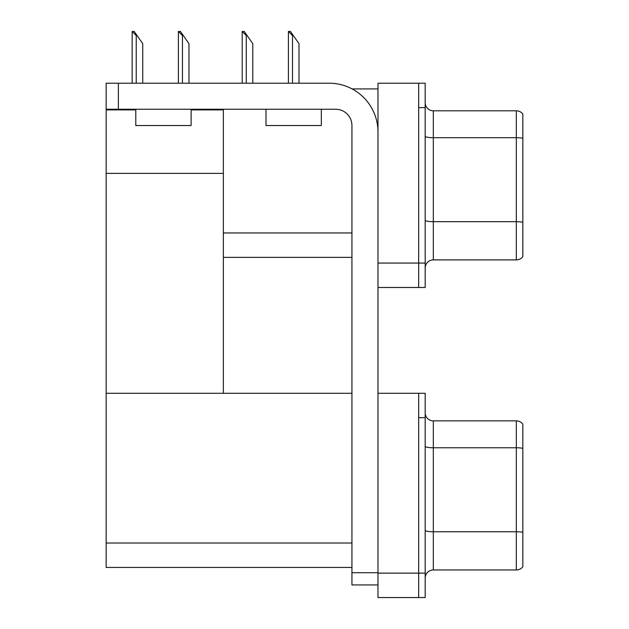 <?xml version="1.0" encoding="UTF-8"?>
<svg xmlns="http://www.w3.org/2000/svg" width="629" height="629" viewBox="0 0 629 629"><rect width="100%" height="100%" fill="white"/><g stroke="black" fill="none" stroke-linecap="round" stroke-linejoin="round"><path stroke-width="0.94" d="M352.036 88.909L377.982 88.909M351.933 232.958L223.35 232.958L223.35 173.384L106.159 173.384L106.159 83.209L118.37 83.209L118.37 109.249L335.658 109.249A16.275 16.275 0 0 1 351.933 125.525L351.933 572.728L377.982 572.728M418.67 393.282L418.67 597.55L425.18 597.55L425.18 393.282L377.982 393.282L377.982 83.209L418.67 83.209L418.67 287.484L377.982 287.484L377.982 263.064L418.67 263.064L418.67 287.484L425.18 287.484L425.18 263.064L418.67 263.064L418.67 107.622L425.18 107.622L425.18 263.064M223.35 257.371L351.933 257.371M191.122 109.902L223.35 109.902L223.35 109.249M223.35 109.902L223.35 393.282L106.159 393.282L106.159 173.384M106.159 109.902L135.785 109.902M377.982 287.484L377.982 597.55L418.67 597.55L418.67 417.695L425.18 417.695M351.933 567.437L106.159 567.437L106.159 393.282L351.933 393.282M425.18 268.033A8.138 8.138 0 0 1 433.318 259.895L516.33 259.895L516.33 110.798L433.318 110.798A8.138 8.138 0 0 1 425.18 102.661A8.138 8.138 0 0 0 433.318 110.798L433.318 259.895M522.841 114.053A8.138 8.138 0 0 0 516.33 110.798A8.138 8.138 0 0 1 522.841 114.053L522.841 256.64A8.138 8.138 0 0 1 516.33 259.895M418.67 83.209L425.18 83.209L425.18 107.622M522.841 138.828L522.841 222.249A8.138 1.415 180 0 0 516.33 221.683L433.318 221.683A8.138 1.415 0 0 1 425.18 220.276M425.18 578.098A8.138 8.138 0 0 1 433.318 569.96L516.33 569.96L516.33 420.864L433.318 420.864A8.138 8.138 0 0 1 425.18 412.726A8.138 8.138 0 0 0 433.318 420.864L433.318 569.96M522.841 424.119A8.138 8.138 0 0 0 516.33 420.864A8.138 8.138 0 0 1 522.841 424.119L522.841 566.705A8.138 8.138 0 0 1 516.33 569.96M522.841 448.902L522.841 532.323A8.138 1.415 180 0 0 516.33 531.757L433.318 531.757A8.138 1.415 0 0 1 425.18 530.341M288.805 31.45L290.456 31.45L293.303 35.523L292.493 35.523L288.42 31.45L288.42 83.209M299.003 83.209L299.003 43.66L293.303 35.523M242.574 31.45L244.225 31.45L247.079 35.523L246.261 35.523L242.196 31.45L242.196 83.209M252.779 83.209L252.779 43.66L247.079 35.523M178.77 31.45L180.421 31.45L183.275 35.523L182.457 35.523L178.392 31.45L178.392 83.209M188.975 83.209L188.975 43.66L183.275 35.523M132.546 31.45L134.197 31.45L137.051 35.523L136.234 35.523L132.169 31.45L132.169 83.209M142.744 83.209L142.744 43.66L137.051 35.523M377.982 584.939L351.933 584.939L351.933 572.728M377.982 132.043A48.826 48.826 0 0 0 329.148 83.209L118.37 83.209M118.37 109.249L106.159 109.249M265.996 109.249L265.996 125.525L321.333 125.525L321.333 109.249M135.785 109.249L135.785 125.525L191.122 125.525L191.122 109.249M377.982 573.137L425.18 573.137M106.159 543.024L351.933 543.024M522.841 138.262A8.138 1.415 180 0 0 516.33 137.696L433.318 137.696A8.138 1.415 0 0 1 425.18 136.289M522.841 448.335A8.138 1.415 180 0 0 516.33 447.769L433.318 447.769A8.138 1.415 0 0 1 425.18 446.354M292.493 83.209L292.493 35.523M246.261 83.209L246.261 35.523M182.457 83.209L182.457 35.523M136.234 83.209L136.234 35.523"/></g></svg>
